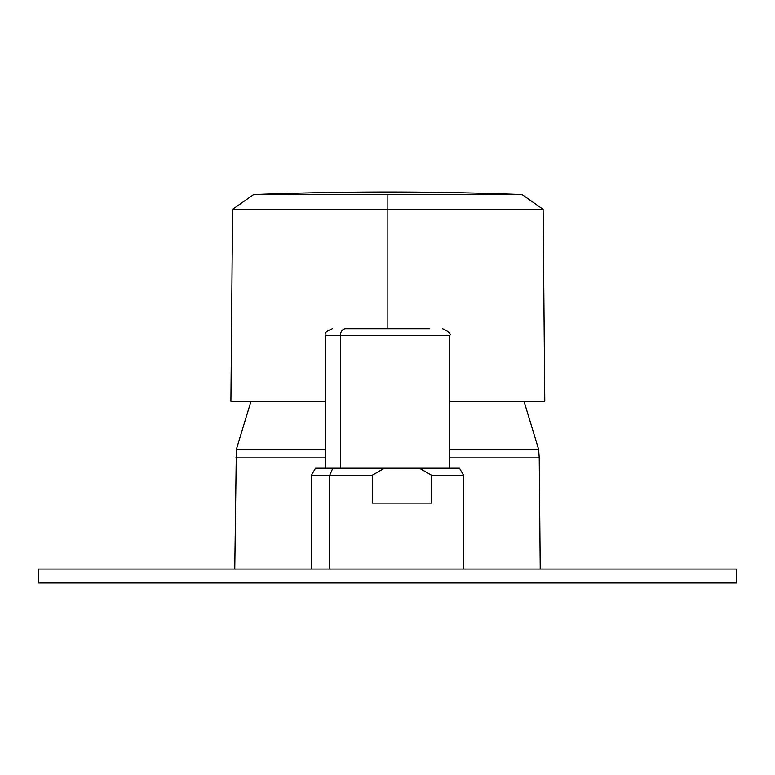 <?xml version="1.0" encoding="UTF-8"?>
<svg xmlns="http://www.w3.org/2000/svg" width="775" height="775" viewBox="0 0 775 775"><rect width="100%" height="100%" fill="white"/><g stroke="black" fill="none" stroke-linecap="round" stroke-linejoin="round"><path stroke-width="1.16" d="M325.423 449.393L236.356 449.393L325.423 449.393M540.233 569.053L539.235 457.87L449.577 457.87L539.235 457.87L538.644 449.393L449.577 449.393L538.644 449.393L523.987 401.247M325.423 457.87L235.765 457.87L325.423 457.87M449.577 401.247L544.786 401.247L449.577 401.247M230.911 401.247L325.423 401.247L230.911 401.247L232.587 209.337L387.849 209.337L387.849 328.707L387.849 209.337L232.587 209.337L253.619 194.583L387.849 194.583L387.849 209.337L387.849 194.583L253.619 194.583L232.587 209.337M522.079 194.583L387.849 194.583L522.079 194.583A3487.5 3487.5 0 0 0 387.849 191.997A3487.5 3487.5 0 0 1 522.079 194.583L543.11 209.337L522.079 194.583M253.619 194.583L253.619 194.583A3487.5 3487.5 0 0 1 387.849 191.997A3487.5 3487.5 0 0 0 253.619 194.583A3487.5 3487.5 0 0 1 387.849 191.997M543.11 209.337L387.849 209.337L543.11 209.337L544.786 401.247M454.809 468.207L332.814 468.207L419.391 468.207L431.51 475.182L431.51 503.082L431.51 475.182L419.391 468.207L459.498 468.207L463.528 475.182L431.51 475.182L463.528 475.182L463.528 569.053M372.32 503.082L372.32 475.182L384.439 468.207L372.32 475.182L329.753 475.182L332.814 468.207L329.753 475.182L311.472 475.182L372.32 475.182L372.32 503.082L431.51 503.082L372.32 503.082M311.472 569.053L311.472 475.182L315.502 468.207L332.814 468.207M329.753 569.053L329.753 475.182L329.753 569.053M345.65 328.707L429.35 328.707L345.65 328.707A6.975 5.299 90 0 0 340.351 335.682L325.423 335.682L340.351 335.682A6.975 5.299 -90 0 1 345.65 328.707L429.35 328.707L345.65 328.707M449.577 468.207L449.577 335.682L340.351 335.682L340.351 468.207L340.351 335.682L449.577 335.682C451.35 333.986 449.025 331.661 442.603 328.707M382.094 583.003L383.082 583.003M736.25 569.053L38.75 569.053L38.75 583.003L38.75 569.053L736.25 569.053L736.25 583.003L38.75 583.003L736.25 583.003L736.25 569.053M234.767 569.053L236.356 449.393L251.013 401.247M325.423 468.207L325.423 335.682C327.505 333.444 321.247 333.531 332.397 328.707"/></g></svg>

